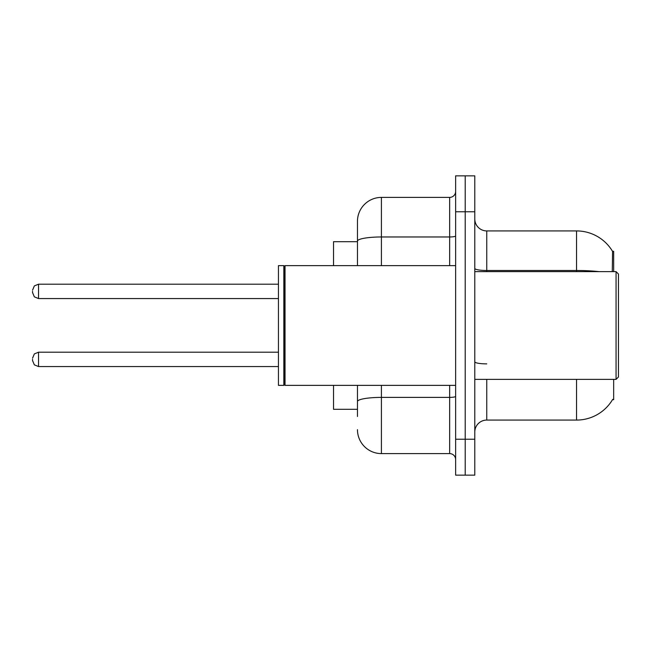 <?xml version="1.0" encoding="UTF-8"?>
<svg xmlns="http://www.w3.org/2000/svg" width="651" height="651" viewBox="0 0 651 651"><rect width="100%" height="100%" fill="white"/><g stroke="black" fill="none" stroke-linecap="round" stroke-linejoin="round"><path stroke-width="0.98" d="M613.665 379.37L613.665 399.722L612.697 399.372A41.9 41.9 0 0 1 576.55 420.074A41.9 41.9 0 0 0 612.485 399.722M613.665 271.63L613.665 251.278L612.575 251.424A41.9 41.9 0 0 0 576.55 230.926L486.761 230.926A11.97 11.97 0 0 1 474.791 218.948A11.97 11.97 0 0 0 486.761 230.926L486.761 271.63M357.464 241.7L333.524 241.7L333.524 265.641M357.464 409.3L333.524 409.3L333.524 385.359M474.791 432.052A11.97 11.97 0 0 1 486.761 420.074L576.55 420.074L576.55 379.37M465.213 439.23L465.213 475.149L474.791 475.149L474.791 439.23L465.213 439.23L465.213 475.149L455.635 475.149L455.635 439.23L465.213 439.23L465.213 211.77L465.213 439.23M455.635 439.23L455.635 175.851L465.213 175.851L465.213 211.77L465.213 175.851L474.791 175.851L474.791 439.23M612.282 271.63L612.575 251.424A41.9 41.9 0 0 0 576.55 230.926L576.55 270.49L486.761 270.49A11.97 2.075 0 0 1 474.791 268.415M357.464 416.485L357.464 385.359M381.405 385.359L381.405 453.601L449.646 453.601L449.646 385.359M357.464 265.641L357.464 221.348A23.941 23.941 0 0 1 381.405 197.399L449.646 197.399A5.989 5.989 0 0 0 455.635 191.418M381.405 197.399L381.405 236.972A23.941 4.158 180 0 0 357.464 241.13L357.464 221.348M455.635 459.582A5.989 5.989 0 0 0 449.646 453.601M381.405 453.601A23.941 23.941 0 0 1 357.464 429.652M616.058 271.63L618.45 274.022L618.45 376.978L616.058 379.37L616.058 271.63L474.791 271.63M285.032 385.359L284.438 384.757L284.438 266.243L285.032 265.641L285.032 385.359L455.635 385.359M283.836 385.359L278.449 385.359L278.449 265.641L283.836 265.641L283.836 385.359L284.438 384.757M32.55 359.376L32.55 360.581L32.55 359.376M32.55 291.379L32.55 292.576L32.55 291.379M486.761 379.37L486.761 420.074M599.001 271.63A41.9 7.275 180 0 0 576.55 270.49L576.55 271.63M474.791 211.77L455.635 211.77M486.761 363.876A11.97 2.075 -0 0 1 474.791 361.793M455.635 396.353A5.989 1.042 0 0 1 449.646 397.395L381.405 397.395A23.941 4.158 180 0 0 357.464 401.553M381.405 265.641L381.405 236.972L449.646 236.972L449.646 197.399M449.646 265.641L449.646 236.972A5.989 1.042 0 0 0 455.635 235.931M32.55 358.18L34.34 353.916L38.539 352.199L38.539 366.562L278.449 366.562M278.449 284.194L38.539 284.194L38.539 298.565L34.34 296.84L32.55 292.576M474.791 379.37L616.058 379.37M284.438 266.243L283.836 265.641M285.032 265.641L455.635 265.641M38.539 352.199L278.449 352.199M38.539 366.562L34.34 364.845L32.55 360.581M38.539 298.565L278.449 298.565M38.539 284.194L34.34 285.919L32.55 290.183"/></g></svg>
